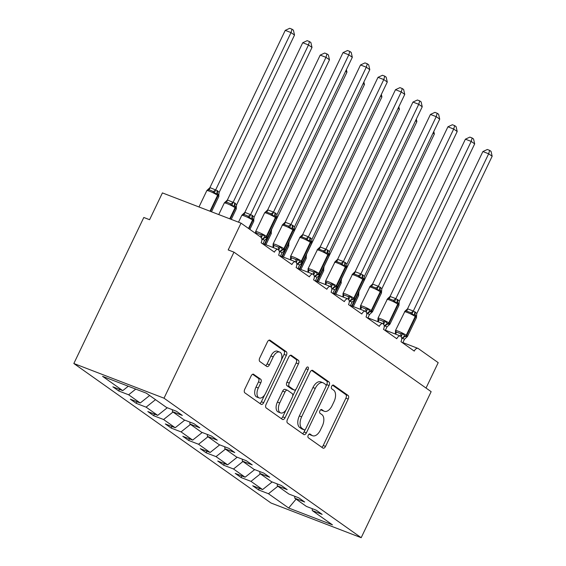 <?xml version="1.0" encoding="UTF-8"?>
<svg xmlns="http://www.w3.org/2000/svg" width="566" height="566" viewBox="0 0 566 566"><rect width="100%" height="100%" fill="white"/><g stroke="black" fill="none" stroke-linecap="round" stroke-linejoin="round"><path stroke-width="0.85" d="M308.237 435.219A2.059 1.153 111 0 0 308.314 437.744L322.896 448.06A2.936 1.648 111 0 0 323.101 448.173A2.936 1.648 111 0 0 325.528 446.404L348.21 399.065A2.936 1.648 111 0 0 348.097 395.464L333.515 385.142A2.059 1.153 111 0 0 333.367 385.064A2.059 1.153 111 0 0 331.669 386.302A2.059 1.153 111 0 0 331.747 388.821L333.636 390.158A9.396 5.271 111 0 1 333.997 401.683L332.108 405.631A9.396 5.271 111 0 1 324.339 411.291A9.396 5.271 111 0 1 323.681 410.937L321.792 409.6A2.059 1.153 111 0 0 321.651 409.522A2.059 1.153 111 0 0 319.953 410.76A2.059 1.153 111 0 0 320.031 413.279L321.92 414.616A9.396 5.271 111 0 1 322.28 426.141L320.391 430.089A9.396 5.271 111 0 1 312.623 435.749A9.396 5.271 111 0 1 311.965 435.395L310.076 434.058A2.059 1.153 111 0 0 309.935 433.981A2.059 1.153 111 0 0 308.237 435.219M253.745 374.303A2.936 1.648 111 0 0 253.54 374.197A2.936 1.648 111 0 0 251.113 375.966L244.753 389.245A2.936 1.648 111 0 0 244.866 392.846L261.06 404.308A2.936 1.648 111 0 0 261.266 404.414A2.936 1.648 111 0 0 263.692 402.645L286.375 355.307A2.936 1.648 111 0 0 286.262 351.705L270.067 340.244A2.936 1.648 111 0 0 269.862 340.138A2.936 1.648 111 0 0 267.435 341.906L259.744 357.945A2.936 1.648 111 0 0 259.858 361.547L266.791 366.457A2.936 1.648 111 0 0 266.996 366.563A2.936 1.648 111 0 0 269.423 364.794L273.236 356.842A7.853 4.401 111 0 1 279.724 352.109A7.853 4.401 111 0 1 280.58 362.035L265.645 393.2A7.853 4.401 111 0 1 259.157 397.933A7.853 4.401 111 0 1 258.301 388.007L260.792 382.814A2.936 1.648 111 0 0 260.678 379.213L253.313 374.14M361.186 537.7L164.013 398.188L73.842 363.506L271.015 503.018L361.186 537.7L431.151 391.672L233.97 252.16L228.197 249.939L241.031 223.145L260.961 237.246A4.486 2.519 111 0 1 261.131 242.75L274.418 252.146A4.486 2.519 111 0 1 278.125 249.443A4.486 2.519 111 0 1 278.613 255.117L291.893 264.513A4.486 2.519 111 0 1 295.601 261.81A4.486 2.519 111 0 1 296.089 267.485L309.376 276.88A4.486 2.519 111 0 1 313.083 274.177A4.486 2.519 111 0 1 313.571 279.852L326.858 289.254A4.486 2.519 111 0 1 330.565 286.545A4.486 2.519 111 0 1 331.053 292.219L344.333 301.621A4.486 2.519 111 0 1 348.04 298.919A4.486 2.519 111 0 1 348.529 304.586L361.815 313.988A4.486 2.519 111 0 1 365.523 311.286A4.486 2.519 111 0 1 366.011 316.96L379.298 326.356A4.486 2.519 111 0 1 383.005 323.653A4.486 2.519 111 0 1 383.493 329.327L396.773 338.723A4.486 2.519 111 0 1 400.48 336.02A4.486 2.519 111 0 1 400.969 341.694L414.255 351.09A4.486 2.519 -69 0 1 417.963 348.387A4.486 2.519 -69 0 1 418.281 348.557L438.204 362.657L426.035 388.057M164.013 398.188L233.97 252.16M287.436 419.448A2.936 1.648 111 0 0 287.549 423.05L303.751 434.511A2.936 1.648 111 0 0 303.956 434.624A2.936 1.648 111 0 0 306.383 432.856L329.065 385.517A2.936 1.648 111 0 0 328.952 381.916L312.75 370.454A2.936 1.648 111 0 0 312.545 370.341A2.936 1.648 111 0 0 310.118 372.11L287.436 419.448M282.406 419.406L266.211 407.952A2.936 1.648 111 0 1 266.098 404.35L288.773 357.005A2.936 1.648 111 0 1 291.2 355.236A2.936 1.648 111 0 1 291.412 355.349L298.339 360.252A2.936 1.648 111 0 1 298.452 363.853L289.254 383.055A2.936 1.648 111 0 0 289.368 386.656L293.966 389.91A2.936 1.648 111 0 0 294.171 390.016A2.936 1.648 111 0 0 296.598 388.248L306.178 368.261A2.059 1.153 111 0 1 307.876 367.023A2.059 1.153 111 0 1 308.095 369.619L285.038 417.75A2.936 1.648 111 0 1 282.611 419.519A2.936 1.648 111 0 1 282.406 419.406M128.277 386.231L122.751 390.625L102.559 376.34L146.368 393.186L166.56 407.478L176.443 411.277L182.323 415.437L172.439 411.631L172.361 409.706M172.439 411.631L184.042 419.845L193.926 423.644L199.798 427.804L189.914 424.005L189.843 422.073M189.914 424.005L201.524 432.212L211.408 436.018L217.28 440.171L207.397 436.372L207.326 434.447M207.397 436.372L219 444.579L228.883 448.385L234.763 452.538L224.879 448.739L224.801 446.815M224.879 448.739L236.482 456.953L246.366 460.752L252.238 464.905L242.354 461.106L242.283 459.182M242.354 461.106L253.964 469.32L263.848 473.119L269.72 477.272L259.836 473.473L259.766 471.549M259.836 473.473L271.447 481.687L281.323 485.487L287.203 489.647L277.319 485.84L277.241 483.916M277.319 485.84L288.922 494.054L298.806 497.854L304.678 502.014L294.794 498.214L294.723 496.283M119.511 389.38L118.74 390.979L128.624 394.785L140.234 402.992L149.643 395.507M135.755 389.111L128.624 394.785M136.986 401.747L136.222 403.346L146.106 407.152L157.709 415.366L167.281 407.753M155.516 399.66L146.106 407.152M154.468 414.114L153.697 415.72L163.581 419.519L175.191 427.733L184.757 420.121M172.998 412.034L163.581 419.519M171.951 426.481L171.18 428.087L181.063 431.886L192.673 440.1L202.239 432.488M190.48 424.401L181.063 431.886M189.426 438.855L188.662 440.454L198.546 444.253L210.149 452.467L219.721 444.855M207.955 436.768L198.546 444.253M206.908 451.222L206.137 452.821L216.021 456.62L227.631 464.835L237.196 457.229M225.438 449.135L216.021 456.62M224.391 463.589L223.62 465.188L233.503 468.995L245.113 477.202L254.679 469.596M242.92 461.502L233.503 468.995M241.866 475.956L241.102 477.555L250.986 481.362L262.589 489.569L252.705 485.77L258.577 489.93L268.461 493.729L288.66 508.013L296.096 499.127M260.395 473.869L250.986 481.362M294.794 498.214L306.404 506.421L316.288 510.228L322.16 514.381L312.276 510.582L312.206 508.657M259.348 488.324L258.577 489.93M277.878 486.244L268.461 493.729M241.031 223.145L162.421 192.907L149.587 219.7L143.806 217.478L73.842 363.506M118.74 390.979L112.867 386.826L122.751 390.625M136.222 403.346L130.35 399.193L140.234 402.992M153.697 415.72L147.825 411.56L157.709 415.366M171.18 428.087L165.307 423.927L175.191 427.733M188.662 440.454L182.79 436.301L192.673 440.1M206.137 452.821L200.265 448.668L210.149 452.467M223.62 465.188L217.747 461.035L227.631 464.835M241.102 477.555L235.23 473.402L245.113 477.202M312.276 510.582L332.468 524.866L288.66 508.013M272.161 481.963L262.589 489.569M309.121 434.129L309.652 434.504A9.396 5.271 111 0 0 310.31 434.858L312.623 435.749M324.339 411.291L322.033 410.4A9.396 5.271 111 0 1 321.368 410.046L320.837 409.671M321.7 447.211A2.936 1.648 111 0 0 323.214 445.513L345.897 398.174A2.936 1.648 111 0 0 345.784 394.573L332.56 385.213M326.066 386.054L326.752 384.625A2.936 1.648 111 0 0 326.639 381.024L311.64 370.412M302.548 433.662A2.936 1.648 111 0 0 304.069 431.964L305.293 429.417M304.006 429.764A2.059 1.153 111 0 0 304.147 429.842A2.059 1.153 111 0 0 305.845 428.603L325.754 387.045A2.059 1.153 111 0 0 325.676 384.526L323.688 383.118A9.396 5.271 111 0 0 323.03 382.765A9.396 5.271 111 0 0 315.262 388.425L301.65 416.831A9.396 5.271 111 0 0 302.011 428.356L304.006 429.764L301.692 428.872A2.059 1.153 111 0 0 301.834 428.95A2.059 1.153 111 0 0 301.996 428.986M323.03 382.765L320.717 381.873A9.396 5.271 111 0 0 312.948 387.533L315.262 388.425M301.692 428.872L299.704 427.464A9.396 5.271 111 0 1 299.343 415.939L312.948 387.533M290.294 355.307L296.032 359.368L298.339 360.252M292.084 389.189A2.936 1.648 111 0 1 291.858 389.132A2.936 1.648 111 0 1 291.653 389.019L287.054 385.764A2.936 1.648 111 0 1 286.941 382.163L296.138 362.969A2.936 1.648 111 0 0 296.032 359.368M295.954 389.252L292.714 396.016M286.063 409.89L282.724 416.859L285.038 417.75M279.71 402.978A7.853 4.401 111 0 0 280.559 412.904A7.853 4.401 111 0 0 287.054 408.171L292.311 397.19A2.936 1.648 111 0 0 292.205 393.589L287.606 390.335A2.936 1.648 111 0 0 287.401 390.229A2.936 1.648 111 0 0 284.974 391.997L279.71 402.978L277.397 402.086A7.853 4.401 111 0 0 278.253 412.013L280.559 412.904M285.292 389.45A2.936 1.648 111 0 0 285.087 389.337A2.936 1.648 111 0 0 282.66 391.106L284.974 391.997M277.397 402.086L282.66 391.106M281.203 418.557A2.936 1.648 111 0 0 282.724 416.859M259.157 397.933L256.844 397.042A7.853 4.401 111 0 1 255.988 387.116L258.478 381.923A2.936 1.648 111 0 0 258.365 378.321L252.634 374.267M279.724 352.109L277.411 351.217A7.853 4.401 111 0 0 270.923 355.95L273.236 356.842M265.588 365.608A2.936 1.648 111 0 0 267.11 363.91L270.923 355.95M281.323 360.139L284.061 354.422A2.936 1.648 111 0 0 283.948 350.821L268.949 340.208M259.858 403.459A2.936 1.648 111 0 0 261.379 401.761L264.655 394.919M433.789 131.517L434.355 134.015L359.014 291.264L358.695 293.69M434.355 134.015L433.04 133.081M395.365 334.053L395.485 330.756L396.214 331.966L400.551 333.636L402.709 333.537L405.008 336.204L407.216 336.728L404.457 339.289L401.648 337.739M415.409 312.135L416.76 313.621L492.158 156.244L488.663 153.775L413.265 311.144L415.409 312.135A3.29 2.696 125.3 0 0 415.571 315.333A1.493 1.224 -54.7 0 1 415.642 316.79A6.431 0.75 -154.4 0 1 416.47 317.653L416.42 316.182L415.154 315.036L411.949 314.257L410.612 312.63L406.275 310.96L405.037 311.144L395.464 330.558A6.431 0.75 25.6 0 1 398.259 331.209A6.431 0.75 25.6 0 1 406.239 335.249L406.657 335.546A6.431 0.75 25.6 0 1 407.485 336.409L406.897 337.067M482.883 151.554L487.333 149.481L489.647 150.365L488.663 153.775L482.883 151.554L407.541 308.803L413.322 311.024M405.037 311.144L407.541 308.803M402.716 342.925L404.457 339.289M400.961 336.812L402.709 333.537M416.519 316.401L416.76 313.621M411.949 314.257L413.265 311.144M489.647 150.365L491.04 151.355L492.158 156.244M416.307 119.15L416.88 121.648L341.539 278.897L341.213 281.316M416.88 121.648L415.557 120.714M398.825 106.783L399.398 109.28L324.056 266.529L323.731 268.949M399.398 109.28L398.075 108.347M381.35 94.416L381.916 96.913L306.574 254.162L306.256 256.582M381.916 96.913L380.6 95.979M363.867 82.042L364.44 84.546L289.099 241.795L288.773 244.215M364.44 84.546L363.117 83.612M377.883 321.686L378.003 318.389L378.732 319.599L383.069 321.262L385.227 321.17L387.951 324.127L389.741 324.36L386.981 326.922L384.165 325.372M385.248 326.228A3.29 2.696 125.3 0 1 387.951 324.127A1.493 1.224 -54.7 0 0 389.175 323.172A6.431 0.75 25.6 0 1 390.009 324.042L389.458 324.665M397.509 299.471A3.29 2.696 125.3 0 0 397.672 302.668A1.493 1.224 125.3 0 1 397.742 304.126L398.167 304.416A6.431 0.75 -154.4 0 1 398.995 305.286L398.938 303.815L397.672 302.668L394.467 301.89L393.137 300.263L388.8 298.593L387.554 298.777L377.989 318.184A6.431 0.75 25.6 0 1 380.784 318.842A6.431 0.75 25.6 0 1 388.757 322.875L389.175 323.172L398.167 304.416A1.493 1.224 -54.7 0 0 398.089 302.966A3.29 2.696 125.3 0 1 397.933 299.761L399.278 301.246L474.676 143.877L471.181 141.408L395.783 298.77L397.933 299.761M465.401 139.179L469.858 137.106L472.164 137.998L471.181 141.408L465.401 139.179L390.059 296.428L395.839 298.657M387.554 298.777L390.059 296.428M385.234 330.558L386.981 326.922M383.479 324.445L385.227 321.17M399.044 304.034L399.278 301.246M394.467 301.89L395.783 298.77M472.164 137.998L473.558 138.988L474.676 143.877M360.4 309.312L360.521 306.022L361.257 307.225L365.594 308.895L367.751 308.803L370.468 311.76L372.258 311.993L369.499 314.555L366.69 313.005M367.773 313.861A3.29 2.696 125.3 0 1 370.468 311.76A1.493 1.224 -54.7 0 0 371.699 310.805A6.431 0.75 25.6 0 1 372.527 311.675L371.975 312.298M380.034 287.096A3.29 2.696 125.3 0 0 380.189 290.301A1.493 1.224 125.3 0 1 380.267 291.752L380.685 292.049A6.431 0.75 -154.4 0 1 381.512 292.919L381.456 291.44L380.189 290.301L376.984 289.523L375.654 287.889L371.317 286.226L370.079 286.403L360.507 305.817A6.431 0.75 25.6 0 1 363.301 306.468A6.431 0.75 25.6 0 1 371.275 310.508L371.699 310.805L380.685 292.049A1.493 1.224 -54.7 0 0 380.614 290.599A3.29 2.696 125.3 0 1 380.451 287.394L381.802 288.879L457.201 131.51L453.699 129.034L378.3 286.403L380.451 287.394M447.918 126.812L452.375 124.739L454.682 125.631L453.699 129.034L447.918 126.812L372.584 284.061L378.357 286.283M370.079 286.41L372.584 284.061M367.751 318.191L369.499 314.555M366.004 312.078L367.751 308.803M381.562 291.667L381.802 288.879M376.984 289.523L378.3 286.403M454.682 125.631L456.083 126.614L457.201 131.51M342.925 296.945L343.046 293.655L343.774 294.858L348.111 296.527L350.269 296.435L352.568 299.096L354.776 299.626L352.017 302.187L349.208 300.638M362.969 275.026L364.32 276.512L439.718 119.143L436.223 116.667L360.818 274.036L362.969 275.026A3.29 2.696 125.3 0 0 363.131 278.231A1.493 1.224 -54.7 0 1 363.202 279.682A6.431 0.75 -154.4 0 1 364.03 280.552L363.98 279.073L362.714 277.934L359.509 277.156L358.172 275.522L353.835 273.859L352.597 274.036L343.024 293.45A6.431 0.75 25.6 0 1 345.819 294.101A6.431 0.75 25.6 0 1 353.8 298.14L354.217 298.438A6.431 0.75 25.6 0 1 355.045 299.308L354.457 299.959M430.443 114.445L434.893 112.372L437.207 113.264L436.223 116.667L430.443 114.445L355.101 271.694L360.882 273.916M352.597 274.043L355.101 271.694M350.276 305.824L352.017 302.187M348.522 299.711L350.269 296.435M364.08 279.293L364.32 276.512M359.509 277.156L360.818 274.036M437.207 113.264L438.6 114.247L439.718 119.143M325.443 284.578L325.563 281.288L326.292 282.491L330.629 284.16L332.787 284.068L335.511 287.026L337.301 287.259L334.541 289.82L331.726 288.271M332.808 289.127A3.29 2.696 125.3 0 1 335.511 287.026A1.493 1.224 -54.7 0 0 336.735 286.071A6.431 0.75 25.6 0 1 337.569 286.934L337.018 287.563M345.069 262.362A3.29 2.696 125.3 0 0 345.232 265.56A1.493 1.224 125.3 0 1 345.302 267.018L345.727 267.315A6.431 0.75 -154.4 0 1 346.555 268.185L346.498 266.706L345.232 265.56L342.027 264.789L340.697 263.155L336.36 261.485L335.114 261.669L325.549 281.083A6.431 0.75 25.6 0 1 328.344 281.734A6.431 0.75 25.6 0 1 336.317 285.773L336.735 286.071L345.727 267.315A1.493 1.224 -54.7 0 0 345.649 265.857A3.29 2.696 125.3 0 1 345.486 262.659L346.838 264.145L422.236 106.776L418.741 104.3L343.343 261.669L345.486 262.659M412.961 102.078L417.418 100.005L419.724 100.889L418.741 104.3L412.961 102.078L337.619 259.327L343.399 261.549M335.114 261.676L337.619 259.327M332.794 293.457L334.541 289.82M331.039 287.344L332.787 284.068M346.597 266.926L346.838 264.145M342.027 264.789L343.343 261.669M419.724 100.889L421.118 101.88L422.236 106.776M346.385 69.675L346.958 72.172L271.616 229.421L271.291 231.848M346.958 72.172L345.635 71.238M307.961 272.211L308.081 268.921L308.817 270.124L313.154 271.793L315.312 271.694L318.028 274.659L319.818 274.892L317.059 277.453L314.25 275.904M315.333 276.76A3.29 2.696 125.3 0 1 318.028 274.659A1.493 1.224 -54.7 0 0 319.259 273.703A6.431 0.75 25.6 0 1 320.087 274.567L319.535 275.196M327.594 249.995A3.29 2.696 125.3 0 0 327.749 253.193A1.493 1.224 125.3 0 1 327.827 254.65L328.245 254.948A6.431 0.75 -154.4 0 1 329.072 255.811L329.016 254.339L327.749 253.193L324.544 252.415L323.214 250.788L318.877 249.118L317.632 249.302L308.067 268.716A6.431 0.75 25.6 0 1 310.861 269.366A6.431 0.75 25.6 0 1 318.835 273.406L319.259 273.703L328.245 254.948A1.493 1.224 -54.7 0 0 328.174 253.49A3.29 2.696 125.3 0 1 328.011 250.292L329.362 251.778L404.761 94.409L401.259 91.933L325.86 249.302L328.011 250.292M395.478 89.711L399.936 87.638L402.242 88.522L401.259 91.933L395.478 89.711L320.144 246.96L325.917 249.181M317.639 249.302L320.144 246.96M315.312 281.09L317.059 277.453M313.557 274.977L315.312 271.694M329.122 254.559L329.362 251.778M324.544 252.415L325.86 249.302M402.242 88.522L403.643 89.513L404.761 94.409M253.851 220.252L252.471 218.596L249.266 217.818L247.936 216.191L245.63 215.08L243.599 214.521L242.043 215.038L244.915 212.356L252.309 215.391L254.077 217.174L329.476 59.805L325.981 57.336L250.639 214.585M320.2 55.107L324.658 53.034L326.964 53.926L325.981 57.336L320.2 55.107L244.859 212.356M250.582 214.698L249.266 217.818M254.077 217.174L253.816 219.481M326.964 53.926L328.365 54.916L329.476 59.805M290.485 259.844L290.606 256.547L291.334 257.756L295.671 259.426L297.829 259.327L300.129 261.994L302.336 262.518L299.577 265.079L296.768 263.53M297.85 264.386A3.29 2.696 125.3 0 1 300.553 262.291A1.493 1.224 -54.7 0 0 301.777 261.336A6.431 0.75 25.6 0 1 302.605 262.2L302.06 262.829M310.111 237.628A3.29 2.696 125.3 0 0 310.274 240.826A1.493 1.224 125.3 0 1 310.345 242.283L310.762 242.581A6.431 0.75 -154.4 0 1 311.59 243.444L311.541 241.972L310.274 240.826L307.069 240.048L305.732 238.42L301.395 236.751L300.157 236.935L290.584 256.348A6.431 0.75 25.6 0 1 293.379 256.999A6.431 0.75 25.6 0 1 301.36 261.039L301.777 261.336L310.762 242.581A1.493 1.224 -54.7 0 0 310.692 241.123A3.29 2.696 125.3 0 1 310.529 237.925L311.88 239.411L387.278 82.035L383.783 79.565L308.378 236.935L310.529 237.925M378.003 77.344L382.453 75.271L384.767 76.155L383.783 79.565L378.003 77.344L302.661 234.593L308.442 236.814M300.157 236.935L302.661 234.593M297.836 268.716L299.577 265.079M296.082 262.61L297.829 259.327M311.64 242.191L311.88 239.411M307.069 240.048L308.378 236.935M384.767 76.155L386.161 77.146L387.278 82.035M236.369 207.885L234.989 206.229L231.784 205.451L230.454 203.817L228.148 202.706L226.117 202.154L224.56 202.67L227.433 199.989L234.833 203.024L236.602 204.807L312 47.438L308.498 44.962L233.164 202.211M302.725 42.74L307.175 40.667L309.482 41.559L308.498 44.962L302.725 42.74L227.383 199.989M233.1 202.331L231.784 205.451M236.602 204.807L236.333 207.106M309.482 41.559L310.883 42.542L312 47.438M273.003 247.476L273.123 244.179L273.852 245.389L278.189 247.052L280.347 246.96L283.071 249.917L284.861 250.151L282.101 252.712L279.286 251.162M280.368 252.019A3.29 2.696 125.3 0 1 283.071 249.917A1.493 1.224 -54.7 0 0 284.295 248.962A6.431 0.75 25.6 0 1 285.13 249.832L284.578 250.455M292.629 225.261A3.29 2.696 125.3 0 0 292.792 228.459A1.493 1.224 125.3 0 1 292.863 229.916L293.287 230.206A6.431 0.75 -154.4 0 1 294.115 231.077L294.058 229.605L292.792 228.459L289.587 227.681L288.257 226.053L283.92 224.384L282.675 224.568L273.109 243.974A6.431 0.75 25.6 0 1 275.904 244.632A6.431 0.75 25.6 0 1 283.877 248.665L284.295 248.962L293.287 230.206A1.493 1.224 -54.7 0 0 293.209 228.756A3.29 2.696 125.3 0 1 293.046 225.551L294.398 227.037L369.796 69.668L366.301 67.198L290.903 224.568L293.046 225.551M360.521 64.97L364.978 62.897L367.284 63.788L366.301 67.198L360.521 64.97L285.179 222.219L290.959 224.447M282.675 224.568L285.179 222.219M280.354 256.348L282.101 252.712M278.599 250.236L280.347 246.96M294.157 229.824L294.398 227.037M289.587 227.681L290.903 224.568M367.284 63.788L368.678 64.779L369.796 69.668M218.893 195.511L217.514 193.862L214.309 193.084L212.972 191.45L210.672 190.339L208.635 189.787L207.078 190.303L209.958 187.622L217.351 190.657L219.12 192.44L294.518 35.071L291.023 32.595L215.681 189.843M285.243 30.373L289.693 28.3L292.006 29.191L291.023 32.595L285.243 30.373L209.901 187.622M215.625 189.964L214.309 193.084M219.12 192.44L218.851 194.739M292.006 29.191L293.4 30.175L294.518 35.071M255.57 232.569L255.641 231.812L256.377 233.015L260.714 234.685L262.872 234.593L265.588 237.55L267.378 237.784L264.619 240.345L261.81 238.795M262.893 239.651A3.29 2.696 125.3 0 1 265.588 237.55A1.493 1.224 -54.7 0 0 266.819 236.595A6.431 0.75 25.6 0 1 267.647 237.465L267.095 238.088M275.571 213.184L276.923 214.67L352.314 57.3L348.819 54.824L273.42 212.193L275.571 213.184A3.29 2.696 125.3 0 0 275.734 216.389A1.493 1.224 -54.7 0 1 275.805 217.839A6.431 0.75 -154.4 0 1 276.632 218.709L276.576 217.231L275.309 216.092L272.105 215.313L270.774 213.679L266.437 212.017L265.199 212.193M343.038 52.603L347.496 50.53L349.802 51.421L348.819 54.824L343.038 52.603L267.697 209.852L273.477 212.073M264.612 212.851L255.627 231.607A6.431 0.75 25.6 0 1 258.421 232.258A6.431 0.75 25.6 0 1 266.395 236.298L266.819 236.595L275.805 217.839L275.387 217.542A6.431 0.75 -154.4 0 0 267.407 213.502A6.431 0.75 -154.4 0 0 264.612 212.851L267.697 209.852M262.872 243.981L264.619 240.345M261.117 237.869L262.872 234.593M276.682 217.457L276.923 214.67M272.105 215.313L273.42 212.193M349.802 51.421L351.203 52.405L352.314 57.3M309.652 434.504L311.965 435.395M321.368 410.046L323.681 410.937M345.784 394.573L348.097 395.464M345.897 398.174L348.21 399.065M323.214 445.513L325.528 446.404M312.319 370.284L312.75 370.454M326.639 381.024L328.952 381.916M326.752 384.625L329.065 385.517M304.069 431.964L306.383 432.856M299.343 415.939L301.65 416.831M299.704 427.464L302.011 428.356M290.974 355.186L291.412 355.349M296.138 362.969L298.452 363.853M286.941 382.163L289.254 383.055M287.054 385.764L289.368 386.656M291.653 389.019L293.966 389.91M305.923 368.784L308.095 369.619M258.365 378.321L260.678 379.213M258.478 381.923L260.792 382.814M255.988 387.116L258.301 388.007M267.11 363.91L269.423 364.794M269.628 340.081L270.067 340.244M283.948 350.821L286.262 351.705M284.061 354.422L286.375 355.307M261.379 401.761L263.692 402.645M358.618 293.945L358.674 295.424A6.431 0.75 -154.4 0 0 357.846 294.553L352.271 306.185M354.868 299.591L351.797 306.008M357.91 293.337A1.493 1.224 125.3 0 1 357.846 294.553L357.457 294.278M402.73 338.595A3.29 2.696 125.3 0 1 405.433 336.501A1.493 1.224 -54.7 0 0 406.657 335.546L415.642 316.79L415.225 316.493A6.431 0.75 -154.4 0 0 407.244 312.453A6.431 0.75 -154.4 0 0 404.457 311.802M414.991 311.838A3.29 2.696 125.3 0 0 415.154 315.036A1.493 1.224 125.3 0 1 415.225 316.493L406.239 335.249A1.493 1.224 125.3 0 1 405.008 336.204A3.29 2.696 125.3 0 0 402.313 338.298M400.933 336.296A3.29 1.641 90.9 0 0 400.551 333.636M395.606 334.145A3.29 1.875 132.3 0 0 396.214 331.966M410.612 312.63A3.29 1.875 132.3 0 0 413.279 310.989M406.275 310.96A3.29 1.641 90.9 0 0 407.598 308.803M341.248 282.094L341.192 283.057A6.431 0.75 -154.4 0 0 340.364 282.186L334.789 293.818M337.393 287.224L334.315 293.634M340.428 280.969A1.493 1.224 125.3 0 1 340.364 282.186L339.975 281.91M323.773 269.72L323.717 270.69A6.431 0.75 -154.4 0 0 322.882 269.819L317.314 281.451M319.91 274.857L316.84 281.267M322.945 268.595A1.493 1.224 125.3 0 1 322.882 269.819L322.493 269.543M306.291 257.353L306.234 258.315A6.431 0.75 -154.4 0 0 305.407 257.452L299.831 269.083M302.428 262.483L299.357 268.9M305.47 256.228A1.493 1.224 125.3 0 1 305.407 257.452L305.017 257.176M288.809 244.986L288.752 245.948A6.431 0.75 -154.4 0 0 287.924 245.085L282.349 256.716M284.953 250.115L281.875 256.532M287.988 243.861A1.493 1.224 125.3 0 1 287.924 245.085L287.535 244.809M384.83 325.931A3.29 2.696 125.3 0 1 387.533 323.83A1.493 1.224 125.3 0 0 388.757 322.875L397.742 304.126A6.431 0.75 -154.4 0 0 389.769 300.086A6.431 0.75 -154.4 0 0 386.974 299.428M383.451 323.929A3.29 1.641 90.9 0 0 383.069 321.262M378.123 321.778A3.29 1.875 132.3 0 0 378.732 319.599M393.137 300.263A3.29 1.875 132.3 0 0 395.804 298.622M388.8 298.593A3.29 1.641 90.9 0 0 390.115 296.428M367.348 313.564A3.29 2.696 125.3 0 1 370.051 311.463A1.493 1.224 125.3 0 0 371.275 310.508L380.267 291.752A6.431 0.75 -154.4 0 0 372.287 287.712A6.431 0.75 -154.4 0 0 369.492 287.061M365.976 311.562A3.29 1.641 90.9 0 0 365.594 308.895M360.648 309.411A3.29 1.875 132.3 0 0 361.257 307.225M375.654 287.889A3.29 1.875 132.3 0 0 378.321 286.247M371.317 286.226A3.29 1.641 90.9 0 0 372.633 284.061M350.29 301.494A3.29 2.696 125.3 0 1 352.993 299.393A1.493 1.224 -54.7 0 0 354.217 298.438L363.202 279.682L362.785 279.385A6.431 0.75 -154.4 0 0 354.804 275.345A6.431 0.75 -154.4 0 0 352.017 274.694M362.551 274.729A3.29 2.696 125.3 0 0 362.714 277.934A1.493 1.224 125.3 0 1 362.785 279.385L353.8 298.14A1.493 1.224 125.3 0 1 352.568 299.096A3.29 2.696 125.3 0 0 349.873 301.197M348.493 299.195A3.29 1.641 90.9 0 0 348.111 296.527M343.166 297.037A3.29 1.875 132.3 0 0 343.774 294.858M358.172 275.522A3.29 1.875 132.3 0 0 360.839 273.88M353.835 273.859A3.29 1.641 90.9 0 0 355.158 271.694M332.391 288.83A3.29 2.696 125.3 0 1 335.093 286.729A1.493 1.224 125.3 0 0 336.317 285.773L345.302 267.018A6.431 0.75 -154.4 0 0 337.329 262.978A6.431 0.75 -154.4 0 0 334.534 262.327M331.011 286.828A3.29 1.641 90.9 0 0 330.629 284.16M325.683 284.67A3.29 1.875 132.3 0 0 326.292 282.491M340.697 263.155A3.29 1.875 132.3 0 0 343.364 261.513M336.36 261.485A3.29 1.641 90.9 0 0 337.676 259.327M271.333 232.619L271.277 233.581A6.431 0.75 -154.4 0 0 270.442 232.718L264.874 244.349M267.47 237.748L264.4 244.165M270.506 231.494A1.493 1.224 125.3 0 1 270.442 232.718L270.053 232.442M314.908 276.463A3.29 2.696 125.3 0 1 317.611 274.361A1.493 1.224 125.3 0 0 318.835 273.406L327.827 254.65A6.431 0.75 -154.4 0 0 319.847 250.611A6.431 0.75 -154.4 0 0 317.052 249.96M313.536 274.453A3.29 1.641 90.9 0 0 313.154 271.793M308.208 272.303A3.29 1.875 132.3 0 0 308.817 270.124M323.214 250.788A3.29 1.875 132.3 0 0 325.882 249.146M318.877 249.118A3.29 1.641 90.9 0 0 320.193 246.96M253.738 219.742L253.794 221.214A6.431 0.75 -154.4 0 0 252.967 220.344L252.542 220.047A6.431 0.75 -154.4 0 0 244.569 216.014A6.431 0.75 -154.4 0 0 241.774 215.356L242.361 214.705M252.733 215.688A3.29 2.696 -54.7 0 0 252.889 218.893A1.493 1.224 125.3 0 1 252.967 220.344L248.941 228.742M252.309 215.391A3.29 2.696 -54.7 0 0 252.471 218.596A1.493 1.224 -54.7 0 1 252.542 220.047L248.524 228.445M244.915 212.356A3.29 1.641 -89.1 0 1 243.599 214.521M250.604 214.549A3.29 1.875 -47.7 0 1 247.936 216.191M297.433 264.089A3.29 2.696 125.3 0 1 300.129 261.994A1.493 1.224 125.3 0 0 301.36 261.039L310.345 242.283A6.431 0.75 -154.4 0 0 302.364 238.244A6.431 0.75 -154.4 0 0 299.57 237.593M296.053 262.086A3.29 1.641 90.9 0 0 295.671 259.426M290.726 259.935A3.29 1.875 132.3 0 0 291.334 257.756M305.732 238.42A3.29 1.875 132.3 0 0 308.399 236.779M301.395 236.751A3.29 1.641 90.9 0 0 302.718 234.593M236.263 207.368L236.312 208.847A6.431 0.75 -154.4 0 0 235.484 207.977L235.067 207.68A6.431 0.75 -154.4 0 0 227.086 203.64A6.431 0.75 -154.4 0 0 224.292 202.989L224.879 202.338M235.251 203.321A3.29 2.696 -54.7 0 0 235.414 206.526A1.493 1.224 125.3 0 1 235.484 207.977L230.213 218.985M234.833 203.024A3.29 2.696 -54.7 0 0 234.989 206.229A1.493 1.224 -54.7 0 1 235.067 207.68L229.739 218.801M227.433 199.989A3.29 1.641 -89.1 0 1 226.117 202.154M233.121 202.175A3.29 1.875 -47.7 0 1 230.454 203.817M279.951 251.721A3.29 2.696 125.3 0 1 282.653 249.62A1.493 1.224 125.3 0 0 283.877 248.665L292.863 229.916A6.431 0.75 -154.4 0 0 284.889 225.876A6.431 0.75 -154.4 0 0 282.094 225.226M278.571 249.719A3.29 1.641 90.9 0 0 278.189 247.052M273.244 247.568A3.29 1.875 132.3 0 0 273.852 245.389M288.257 226.053A3.29 1.875 132.3 0 0 290.924 224.412M283.92 224.384A3.29 1.641 90.9 0 0 285.236 222.219M218.78 195.001L218.837 196.48A6.431 0.75 -154.4 0 0 218.002 195.61L217.585 195.312A6.431 0.75 -154.4 0 0 209.604 191.273A6.431 0.75 -154.4 0 0 206.816 190.622L207.404 189.971M217.769 190.954A3.29 2.696 -54.7 0 0 217.931 194.152A1.493 1.224 125.3 0 1 218.002 195.61L210.446 211.38M217.351 190.657A3.29 2.696 -54.7 0 0 217.514 193.862A1.493 1.224 -54.7 0 1 217.585 195.312L209.972 211.196M209.958 187.622A3.29 1.641 -89.1 0 1 208.635 189.787M215.639 189.808A3.29 1.875 -47.7 0 1 212.972 191.45M275.154 212.887A3.29 2.696 125.3 0 0 275.309 216.092A1.493 1.224 125.3 0 1 275.387 217.542L266.395 236.298A1.493 1.224 125.3 0 1 265.171 237.253A3.29 2.696 125.3 0 0 262.468 239.354M261.096 237.352A3.29 1.641 90.9 0 0 260.714 234.685M256.313 233.956A3.29 1.875 132.3 0 0 256.377 233.015M270.774 213.679A3.29 1.875 132.3 0 0 273.442 212.038M266.437 212.017A3.29 1.641 90.9 0 0 267.753 209.852M385.396 330.219L400.48 336.02M402.879 342.586L417.963 348.387M367.921 317.851L383.005 323.653M350.439 305.484L365.523 311.286M332.957 293.117L348.04 298.919M315.481 280.743L330.565 286.545M297.999 268.376L313.083 274.177M280.517 256.009L295.601 261.81M263.041 243.642L278.125 249.443M301.834 428.95L304.147 429.842M291.858 389.132L294.171 390.016M285.087 389.337L287.401 390.229M358.674 295.424L353.325 306.595M358.731 294.462L358.618 293.952M416.47 317.653L407.485 336.409M395.521 332.03L395.464 330.558M416.42 316.182L416.534 316.691M341.192 283.057L335.843 294.221M323.717 270.69L318.361 281.854M306.234 258.315L300.886 269.487M288.752 245.948L283.403 257.12M398.995 305.286L390.009 324.042M378.038 319.663L377.989 318.184M398.938 303.815L399.051 304.324M381.512 292.919L372.527 311.675M360.563 307.296L360.507 305.817M381.463 291.448L381.569 291.957M364.03 280.552L355.045 299.308M343.081 294.928L343.024 293.45M363.98 279.073L364.094 279.583M346.555 268.185L337.569 286.934M325.599 282.554L325.549 281.083M346.498 266.706L346.611 267.216M271.277 233.581L265.921 244.753M329.072 255.811L320.087 274.567M308.123 270.187L308.067 268.716M329.023 254.339L329.129 254.849M253.794 221.214L249.875 229.4M241.774 215.356L238.505 222.176M311.59 243.444L302.605 262.2M290.641 257.82L290.584 256.348M311.541 241.972L311.654 242.481M236.312 208.847L231.261 219.389M224.292 202.989L218.745 214.571M294.115 231.077L285.13 249.832M273.159 245.453L273.109 243.974M294.058 229.605L294.171 230.114M218.837 196.48L211.5 211.783M206.816 190.622L198.984 206.972M276.632 218.709L267.647 237.465M255.683 233.086L255.627 231.607M276.576 217.238L276.689 217.747"/></g></svg>
